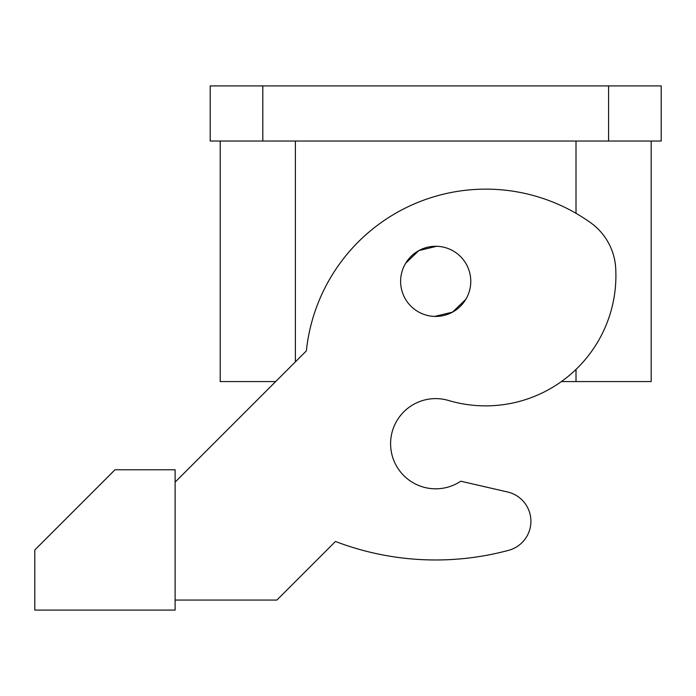 <?xml version="1.0" encoding="UTF-8"?>
<svg xmlns="http://www.w3.org/2000/svg" width="696" height="696" viewBox="0 0 696 696"><rect width="100%" height="100%" fill="white"/><g stroke="black" fill="none" stroke-linecap="round" stroke-linejoin="round"><path stroke-width="1.04" d="M608.582 141.036L210.192 141.036L210.192 85.912L661.2 85.912L661.2 141.036L608.582 141.036L608.582 85.912M561.385 381.573L651.178 381.573L651.178 141.036M275.668 381.573L220.214 381.573L220.214 141.036M175.114 600.065L276.877 600.065L335.472 541.471A280.627 280.627 0 0 0 508.663 550.318A30.067 30.067 0 0 0 507.584 491.985L460.752 481.214A45.101 45.101 0 0 1 398.199 468.773A45.101 45.101 0 0 1 448.528 400.478A130.291 130.291 0 0 0 615.708 268.282A60.134 60.134 0 0 0 590.591 222.694A180.403 180.403 0 0 0 306.37 350.871L175.114 482.128M460.752 481.214A45.101 45.101 0 0 1 398.199 468.773A45.101 45.101 0 0 1 410.64 406.212M175.114 610.087L175.114 469.774L114.979 469.774L34.8 549.953L34.8 610.087L175.114 610.087M436.636 246.288L418.835 250.586L405.637 263.271M434.661 316.41L452.504 312.139L465.746 299.445M466.477 264.532A35.078 35.078 0 0 0 418.879 250.569A35.078 35.078 0 0 0 404.915 298.166A35.078 35.078 0 0 0 452.513 312.139A35.078 35.078 0 0 0 466.477 264.532M262.81 141.036L262.81 85.912M576.01 213.315L576.01 141.036M576.01 381.573L576.01 369.411M295.382 361.859L295.382 141.036"/></g></svg>
